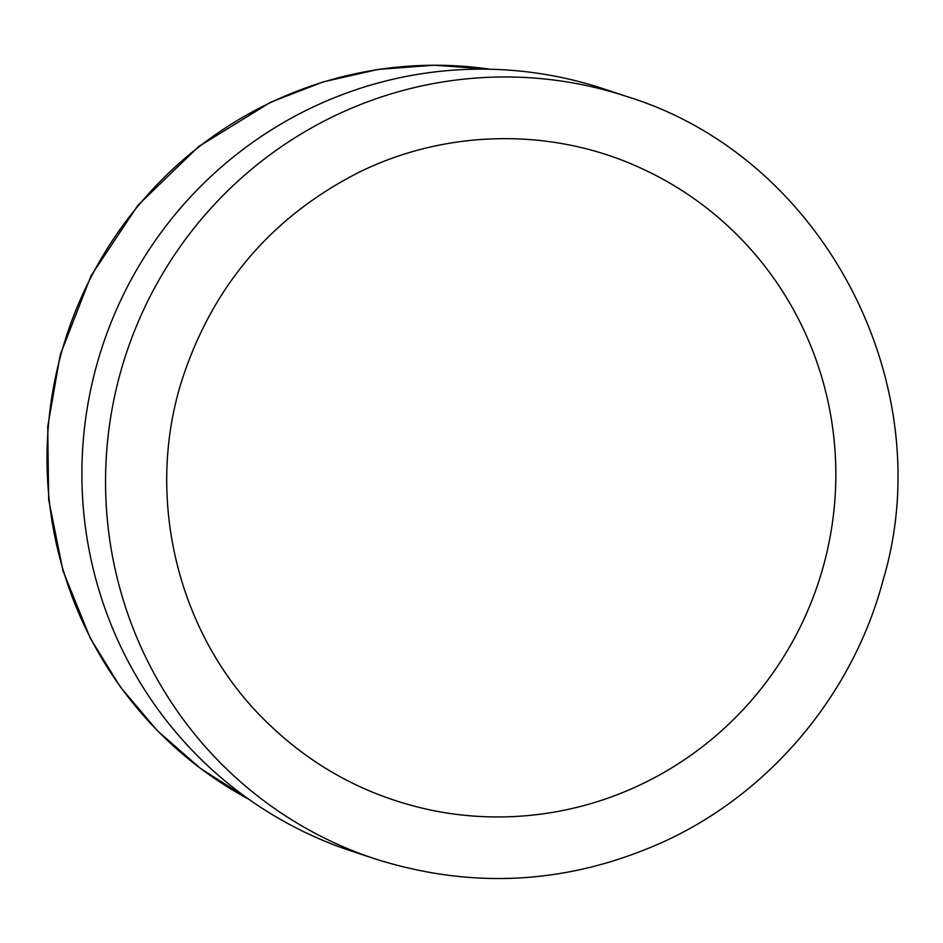 <?xml version="1.0" encoding="UTF-8"?>
<svg xmlns="http://www.w3.org/2000/svg" width="943" height="943" viewBox="0 0 943 943"><rect width="100%" height="100%" fill="white"/><g stroke="black" fill="none" stroke-linecap="round" stroke-linejoin="round"><path stroke-width="1.41" d="M627.06 96.599L603.402 88.783A401.423 394.928 108.3 0 0 140.696 263.014A401.423 394.928 108.3 0 0 199.138 757.465A401.423 394.928 108.3 0 0 351.527 851.105L375.184 858.92C474.353 890.216 571.493 884.039 666.618 840.402C771.645 791.248 853.026 693.447 882.978 580.546C941.291 386.359 824.936 157.587 627.06 96.599A401.423 394.928 108.3 0 0 164.353 270.83A401.423 394.928 108.3 0 0 222.796 765.28A401.423 394.928 108.3 0 0 375.184 858.92M430.668 810.061A339.763 334.27 108.3 0 0 818.406 582.597A339.763 334.27 108.3 0 0 642.513 168.891C553.812 127.258 446.569 128.684 358.022 172.781C271.242 217.22 212.588 286.236 182.058 379.817C144.196 498.552 177.991 635.806 265.902 721.324C312.333 766.918 367.251 796.493 430.668 810.061M490.089 69.252A390.096 383.777 108.3 0 0 67.024 334.329A390.096 383.777 108.3 0 0 248.881 799.275M490.23 69.252L434.181 65.197L378.072 69.44L323.107 81.911L270.476 102.316L198.69 146.53L137.926 205.291L91.035 275.827L60.234 354.804L47.728 426.696L48.659 499.566L62.992 570.892L90.245 638.163L120.456 687.093L157.552 730.908L200.718 768.604L248.999 799.358"/></g></svg>
